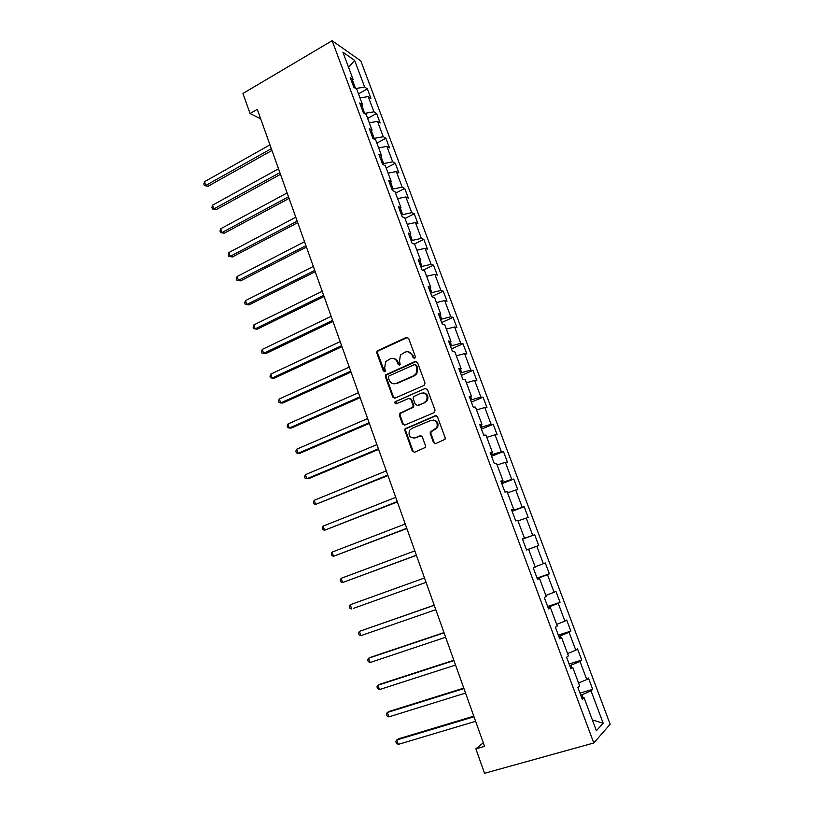 <?xml version="1.0" encoding="UTF-8"?>
<svg xmlns="http://www.w3.org/2000/svg" width="814" height="814" viewBox="0 0 814 814"><rect width="100%" height="100%" fill="white"/><g stroke="black" fill="none" stroke-linecap="round" stroke-linejoin="round"><path stroke-width="1.22" d="M414.682 358.404L415.374 356.685L408.638 338.349L406.4 337.362L377.116 350.956L376.78 352.9L383.343 371.052L385.368 371.367L384.707 367.694L385.653 361.64L390.181 358.852C393.386 357.784 395.757 358.852 397.283 362.047L398.138 364.418L400.203 364.713L399.521 361.04L400.407 355.026L405.046 352.136C408.292 351.048 410.694 352.116 412.24 355.331L413.105 357.702L414.682 358.404M433.475 442.49L435.765 443.579L445.034 439.295L445.136 437.688L437.464 416.819L435.175 415.761L405.036 428.836L404.873 430.555L412.342 451.19L414.591 452.279L425.396 447.405L425.519 445.767L422.283 436.874L420.014 435.795L415.099 437.851C409.971 438.207 408.109 435.734 409.503 430.413L411.701 428.479L431.013 420.35C436.09 419.892 438.024 422.313 436.833 427.615L430.341 431.929L430.219 433.577L433.475 442.49L435.561 443.65M332.143 40.7L242.938 93.468L250.071 113.533L257.295 109.33L484.564 746.357L475.864 748.86L484.544 773.3L593.782 742.979L332.143 40.7L360.826 60.938L610.164 724.256L593.782 742.979M424.043 385.429L425.03 382.977L417.49 362.454L415.232 361.436L385.683 374.878L385.409 376.75L392.755 397.059L394.973 398.097L424.043 385.429M427.442 389.53L435.042 410.215L434.035 412.678L404.741 425.081L402.503 424.013L399.328 415.242L399.532 413.481L412.871 407.081L413.044 405.331L410.928 399.501L408.679 398.463L396.469 403.744C395.105 403.846 394.637 403.184 395.065 401.77L425.162 388.492L427.442 389.53M579.975 693.111L592.694 689.326L588.461 678.052L586.792 679.537L580.016 661.467L581.715 660.083L577.523 648.9L575.803 650.213L569.078 632.295L570.838 631.084L566.676 620.003L564.896 621.143L558.241 603.367L560.042 602.34L555.921 591.34L554.09 592.307L547.486 574.684L549.348 573.819L545.258 562.922L543.365 563.715L536.813 546.245L538.736 545.543L534.676 534.727L532.743 535.368L526.241 518.04L528.205 517.501L524.185 506.776L522.201 507.254L515.75 490.059L517.775 489.682L513.776 479.049L511.741 479.365L505.352 462.321L507.417 462.098L503.459 451.546L501.373 451.709L495.034 434.798L497.151 434.737L493.223 424.277L491.086 424.277L484.798 407.509L486.965 407.6L483.068 397.222L480.881 397.069L474.643 380.443L476.862 380.677L472.995 370.38L470.767 370.085L464.58 353.591L466.839 353.978L463.013 343.762L460.734 343.325L454.599 326.953L456.898 327.482L453.103 317.358L450.773 316.768L444.688 300.539L447.039 301.211L443.264 291.158L440.903 290.435L434.859 274.328L437.26 275.142L433.516 265.171L431.105 264.306L425.112 248.331L427.554 249.277L423.84 239.387L421.377 238.38L415.435 222.537L417.918 223.616L414.234 213.807L411.742 212.668L405.84 196.947L408.374 198.168L404.711 188.431L402.177 187.159L396.326 171.561L398.891 172.904L395.268 163.248L392.684 161.844L386.884 146.367L389.489 147.843L385.887 138.258L383.272 136.732L377.513 121.378L380.158 122.985L376.587 113.472L373.921 111.813L368.213 96.581L370.899 98.311L367.358 88.868L364.652 87.088L354.629 60.368L342.898 52.167L353.093 79.457L350.234 77.574L353.866 87.322L356.715 89.153L362.525 104.721L359.707 102.971L363.38 112.79L366.178 114.489L372.039 130.179L369.261 128.561L372.954 138.461L375.712 140.028L381.624 155.84L378.897 154.355L382.621 164.336L385.337 165.771L391.29 181.715L388.604 180.372L392.358 190.425L395.024 191.717L401.037 207.794L398.392 206.593L402.177 216.738L404.802 217.877L410.856 234.086L408.252 233.028L412.067 243.254L414.652 244.261L420.757 260.592L418.203 259.676L422.049 269.994L424.593 270.848L430.748 287.322L428.235 286.559L432.112 296.947L434.605 297.659L440.812 314.265L438.349 313.655L442.256 324.135L444.709 324.694L450.956 341.442L448.545 340.974L452.492 351.546L454.884 351.943L461.192 368.834L458.831 368.518L462.81 379.182L465.15 379.426L471.51 396.459L469.2 396.306L473.209 407.051L475.508 407.142L481.919 424.308L479.649 424.318L483.699 435.154L485.948 435.083L492.419 452.401L490.201 452.574L494.281 463.502L496.479 463.268L503.001 480.728L500.834 481.064L504.945 492.083L507.091 491.687L513.665 509.299L511.558 509.798L515.71 520.919L517.796 520.35L524.43 538.105L522.374 538.787L526.566 549.999L536.813 546.245M592.694 689.326L591.045 690.883L603.174 723.229L596.397 730.748L584.004 697.557L582.254 699.216L577.889 687.504L579.649 685.927L572.73 667.388L570.919 668.854L566.595 657.244L568.416 655.85L561.548 637.464L559.686 638.746L555.392 627.238L557.275 626.027L550.468 607.814L548.555 608.913L544.291 597.496L546.235 596.469L539.489 578.408L537.505 579.324L533.292 568.019L535.286 567.165L528.601 549.257M571.804 667.5L570.95 665.211L569.708 665.598M578.571 683.007L586.792 679.537M570.95 665.211L580.016 661.467M572.73 667.388L570.482 667.663M560.653 637.627L560.012 635.917L558.78 636.314M567.572 653.571L575.803 650.213M560.012 635.917L569.078 632.295M561.548 637.464L559.36 637.861M549.592 608.017L549.165 606.868L547.944 607.275M556.664 624.389L564.896 621.143M549.165 606.868L558.241 603.367M550.468 607.814L548.331 608.312M538.634 578.652L538.41 578.062L537.199 578.489M545.848 595.441L554.09 592.307M538.41 578.062L547.486 574.684M539.489 578.408L537.393 579.019M535.134 566.748L543.365 563.715M523.606 538.42L522.466 539.021M523.667 538.583L532.743 535.368M517.999 520.889L526.241 518.04M524.43 538.105L522.405 538.868M512.861 509.656L513.125 510.347L511.935 510.795M513.125 510.347L522.201 507.254M507.509 492.816L515.75 490.059M513.665 509.299L511.691 510.164M502.207 481.125L502.665 482.346L501.485 482.804M502.665 482.346L511.741 479.365M497.11 464.967L505.352 462.321M503.001 480.728L501.068 481.705M491.646 452.838L492.297 454.578L491.127 455.046M492.297 454.578L501.373 451.709M486.792 437.342L495.034 434.798M492.419 452.401L490.537 453.479M481.176 424.796L482.01 427.035L480.85 427.513M482.01 427.035L491.086 424.277M476.556 409.951L484.798 407.509M481.919 424.308L480.087 425.488M470.787 396.978L471.805 399.725L470.655 400.213M471.805 399.725L480.881 397.069M466.412 382.784L474.643 380.443M471.51 396.459L469.729 397.731M460.48 369.393L461.691 372.629L460.551 373.127M425.264 388.441L396.337 401.363L395.808 401.801L396.357 403.795M461.691 372.629L470.767 370.085M456.339 355.84L464.58 353.591M461.192 368.834L459.452 370.207M450.264 342.043L451.658 345.757L450.518 346.265M451.658 345.757L460.734 343.325M446.357 329.11L454.599 326.953M450.956 341.442L449.267 342.908M440.14 314.906L441.697 319.098L440.578 319.617M441.697 319.098L450.773 316.768M436.446 302.594L444.688 300.539M440.812 314.265L439.163 315.832M430.087 288.003L431.827 292.664L430.708 293.182M431.827 292.664L440.903 290.435M426.628 276.292L434.859 274.328M430.748 287.322L429.141 288.98M420.116 261.314L422.028 266.432L420.919 266.961M422.028 266.432L431.105 264.306M416.88 250.203L425.112 248.331M420.757 260.592L419.2 262.342M410.236 234.839L412.311 240.405L411.212 240.954M412.311 240.405L421.377 238.38M407.204 224.318L415.435 222.537M410.856 234.086L409.34 235.918M400.427 208.577L402.676 214.601L401.587 215.15M402.676 214.601L411.742 212.668M397.619 198.636L405.84 196.947M401.037 207.794L399.552 209.717M390.7 182.54L393.111 188.99L392.022 189.55M393.111 188.99L402.177 187.159M388.095 173.168L396.326 171.561M391.29 181.715L389.855 183.72M381.054 156.695L383.618 163.583L382.549 164.153M383.618 163.583L392.684 161.844M378.652 147.894L386.884 146.367M381.624 155.84L380.23 157.936M371.479 131.074L374.206 138.37L373.494 138.767M374.206 138.37L383.272 136.732M369.281 122.812L377.513 121.378M372.039 130.179L370.685 132.356M361.986 105.647L364.591 113.522M364.865 113.36L373.921 111.813M359.992 97.934L368.213 96.581M362.525 104.721L361.213 106.98M355.545 88.4L352.564 80.423M355.738 88.523L364.652 87.088M348.555 67.308L354.629 60.368M353.093 79.457L351.811 81.797M483.292 742.775L475.864 748.86M250.071 113.533L260.673 118.803M583.058 697.629L581.99 694.759L580.728 695.125M592.348 719.902L603.174 723.229M581.99 694.759L591.045 690.883M584.004 697.557L581.695 697.72M358.475 93.875L367.358 88.868M367.643 118.406L376.587 113.472M376.872 143.132L385.887 138.258M386.182 168.04L395.268 163.248M395.563 193.152L404.711 188.431M405.016 218.457L414.234 213.807M414.265 244.108L423.84 239.387M422.893 270.279L433.516 265.171M431.939 296.469L443.264 291.158M441.676 322.568L453.103 317.358M451.495 348.88L463.013 343.762M461.396 375.407L472.995 370.38M471.377 402.147L483.068 397.222M481.44 429.1L493.223 424.277M491.575 456.267L503.459 451.546M501.8 483.669L513.776 479.049M512.118 511.284L524.185 506.776M522.507 539.133L534.676 534.727M526.526 549.898L538.736 545.543M537.037 578.072L549.348 573.819M547.639 606.471L560.042 602.34M558.333 635.103L570.838 631.084M569.108 663.99L581.715 660.083M414.428 358.486L412.952 355.433L408.343 351.79M393.335 358.496C395.553 358.73 397.11 359.941 398.015 362.149L399.481 365.191M407.722 337.342L377.879 351.068L377.543 353.001L384.707 371.815M416.473 361.396L386.436 374.959L386.162 376.821L393.498 397.1L394.627 398.199M415.923 365.364L414.336 364.662L388.99 375.956L388.319 377.645L389.214 380.138C390.73 383.343 393.091 384.432 396.316 383.394L413.685 375.732L416.147 373.646L416.839 367.887L415.923 365.364L416.636 365.455L415.303 364.672M394.2 383.842L396.316 383.394M416.636 365.455L417.562 367.969L416.86 373.728L414.407 375.803L397.049 383.455M409.768 398.392L411.65 399.542L413.766 405.362L413.583 407.102L400.264 413.492L400.071 415.252L403.235 424.013L404.487 425.162M424.379 402.492L426.597 400.529C428.011 395.156 426.129 392.684 420.96 393.142L413.38 396.764L413.186 398.524L415.313 404.365L417.582 405.413L425.081 402.523L427.299 400.569C428.815 396.306 427.503 393.722 423.361 392.826M425.081 402.523L418.294 405.433M433.119 420.014C437.372 420.696 438.838 423.229 437.515 427.604L431.044 431.908L430.921 433.557L434.167 442.46M413.929 438.156L415.099 437.851M420.95 435.704L415.812 437.82M436.192 415.669L405.769 428.825L405.596 430.535L413.054 451.149L414.438 452.34M269.963 144.831L204.477 181.736L205.769 185.48L208.038 186.284L271.968 150.448M208.038 186.284L204.345 185.561L205.769 185.48L271.327 148.657M204.345 185.561L203.836 184.066L204.477 181.736M278.51 168.783L212.546 205.169L213.848 208.933L216.107 209.666L280.484 174.328M216.107 209.666L212.413 208.974L213.848 208.933L279.884 172.639M212.413 208.974L211.894 207.468L212.546 205.169M287.118 192.918L220.686 228.775L221.988 232.57L224.226 233.221L289.072 198.402M224.226 233.221L220.533 232.56L221.988 232.57L288.502 196.805M220.533 232.56L220.004 231.044L220.686 228.775M295.797 217.236L228.876 252.543L230.189 256.369L232.407 256.949L297.731 222.649M232.407 256.949L228.714 256.318L230.189 256.369L297.191 221.143M228.714 256.318L228.185 254.792L228.876 252.543M304.538 241.727L237.128 276.495L238.451 280.352L240.649 280.85L306.44 247.08M240.649 280.85L236.955 280.26L238.451 280.352L305.942 245.675M236.955 280.26L236.416 278.714L237.128 276.495M313.339 266.422L245.441 300.631L246.774 304.517L248.952 304.924L315.222 271.703M248.952 304.924L245.248 304.365L246.774 304.517L314.764 270.39M245.248 304.365L244.719 302.818L245.441 300.631M322.212 291.29L253.815 324.939L255.169 328.846L257.316 329.182L324.074 296.5M257.316 329.182L253.612 328.653L255.169 328.846L323.646 295.299M253.612 328.653L253.083 327.096L253.815 324.939M331.156 316.351L262.25 349.43L263.614 353.368L265.74 353.612L332.997 321.499M262.25 349.43L261.498 351.546L262.037 353.123L263.614 353.368L332.6 320.39M340.171 341.615L270.757 374.104L272.12 378.072L274.226 378.225L341.982 346.683M270.757 374.104L269.983 376.19L270.533 377.777L272.12 378.072L341.615 345.675M349.247 367.063L279.324 398.962L280.698 402.961L282.784 403.032L351.027 372.059M279.324 398.962L278.53 401.017L279.08 402.615L280.698 402.961L350.712 371.164M358.404 392.714L287.953 424.002L289.336 428.032L291.402 428.022L360.154 397.639M287.953 424.002L287.139 426.027L287.698 427.635L289.336 428.032L359.869 396.845M413.756 406.746L412.81 407.153M367.623 418.559L296.642 449.236L298.046 453.296L300.081 453.195L369.353 423.412M296.642 449.236L295.818 451.231L296.377 452.849L298.046 453.296L369.108 422.72M376.913 444.617L305.403 474.664L306.817 478.754L308.832 478.561L378.622 449.389M305.403 474.664L304.558 476.617L305.128 478.256L306.817 478.754L378.408 448.809M386.284 470.868L314.235 500.284L315.649 504.405L387.963 475.559M314.235 500.284L313.37 502.207L313.939 503.856L315.649 504.405L387.79 475.091M395.726 497.334L323.127 526.098L324.552 530.25L397.374 501.943M323.127 526.098L322.252 527.981L322.822 529.639L324.552 530.25L397.242 501.587M405.24 524.002L332.092 552.116L333.526 556.298L406.858 528.53M332.092 552.116L331.196 553.958L331.766 555.636L333.526 556.298L406.776 528.296M414.835 550.885L341.117 578.327L342.572 582.549L416.422 555.331M341.117 578.327L340.211 580.138L340.791 581.827L342.572 582.549L416.371 555.209M353.581 608.323L426.058 582.346L353.581 608.323M424.501 577.981L350.224 604.741L351.689 608.994L349.878 608.221L349.287 606.522L350.224 604.741M434.208 605.199L359.391 631.369L360.867 635.653L435.816 609.696M434.238 605.29L359.391 631.369L358.445 633.099L359.035 634.818L360.867 635.653M443.986 632.61L370.482 657.336L368.64 658.2L370.126 662.515L445.645 637.26M444.068 632.824L368.64 658.2L367.663 659.889L368.264 661.619L370.126 662.515M453.846 660.235L379.772 684.279L377.95 685.235L379.456 689.59L455.565 665.048M453.968 660.581L377.95 685.235L376.963 686.894L377.564 688.634L379.456 689.59M463.787 688.095L389.133 711.426L387.342 712.484L388.858 716.88L465.557 693.07M463.949 688.563L387.342 712.484L386.335 714.102L386.935 715.852L388.858 716.88M473.799 716.167L398.565 738.786L396.805 739.957L398.331 744.372L475.63 721.306M474.013 716.768L396.805 739.957L395.777 741.534L396.387 743.294L398.331 744.372M412.952 355.433L412.24 355.331M398.88 364.509L398.138 364.418M398.015 362.149L397.283 362.047M384.106 371.123L383.343 371.052M377.543 353.001L376.78 352.9M378.5 350.58L377.737 350.478M407.122 337.495L406.4 337.362M413.827 357.804L413.105 357.702M393.498 397.1L392.755 397.059M386.162 376.821L385.409 376.75M387.128 374.399L386.375 374.328M415.954 361.538L415.232 361.436M414.407 375.803L413.685 375.732M417.562 367.969L416.839 367.887M403.235 424.013L402.503 424.013M400.071 415.252L399.328 415.242M401.037 412.83L400.305 412.82M412.79 407.794L412.067 407.773M413.766 405.362L413.044 405.331M411.65 399.542L410.928 399.501M396.337 401.363L395.594 401.322M430.921 433.557L430.219 433.577M431.919 431.115L431.217 431.135M435.154 429.772L434.462 429.782M420.726 435.775L420.014 435.795M413.054 451.149L412.342 451.19M405.596 430.535L404.873 430.555M406.583 428.123L405.85 428.123M435.866 415.771L435.175 415.761M377.879 351.068L377.116 350.956M386.436 374.959L385.683 374.878M416.86 373.728L416.147 373.646M400.264 413.492L399.532 413.481M413.583 407.102L412.871 407.081M395.808 401.801L395.065 401.77M427.299 400.569L426.597 400.529M431.044 431.908L430.341 431.929M437.515 427.604L436.833 427.615M405.769 428.825L405.036 428.836"/></g></svg>
